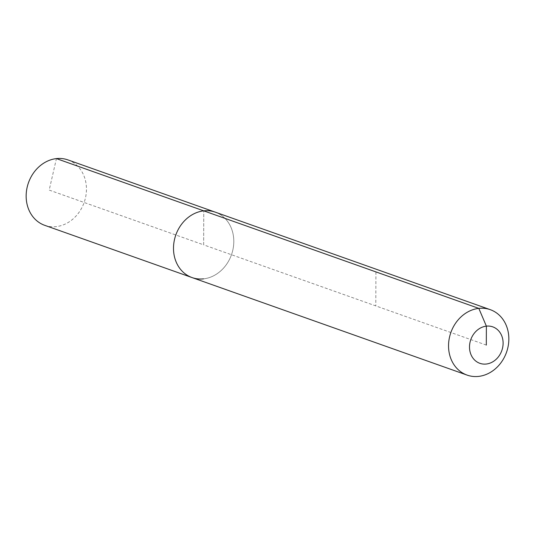 <?xml version="1.0" encoding="UTF-8"?>
<svg xmlns="http://www.w3.org/2000/svg" width="535" height="535" viewBox="0 0 535 535"><rect width="100%" height="100%" fill="white"/><g stroke="black" fill="none" stroke-linecap="round" stroke-linejoin="round"><path stroke-width="0.4" stroke-dasharray="2.67 2.01" d="M67.905 159.898A34.708 29.532 -70.5 0 1 85.861 195.937A34.708 29.532 -70.5 0 1 56.188 226.619A34.708 29.532 -70.5 0 1 44.706 225.322M203.534 278.862A34.708 29.532 -70.5 0 0 233.207 248.186A34.708 29.532 -70.5 0 0 215.251 212.148A34.708 29.532 -70.5 0 1 233.207 248.186A34.708 29.532 -70.5 0 1 203.534 278.862A34.708 29.532 -70.5 0 1 192.052 277.571M486.308 345.088L203.648 244.856L203.768 210.85L203.648 244.856L49.187 190.085L56.422 158.601M375.918 271.894L375.797 305.906"/><path stroke-width="0.8" d="M203.534 278.862A34.708 29.532 -70.5 0 1 192.052 277.571L44.706 225.322A34.708 29.532 -70.5 0 1 26.75 189.283A34.708 29.532 -70.5 0 1 56.422 158.601A34.708 29.532 -70.5 0 1 67.905 159.898L215.251 212.148A34.708 29.532 -70.5 0 0 203.768 210.85A34.708 29.532 -70.5 0 1 215.251 212.148L490.294 309.678A34.708 29.532 -70.5 0 1 508.25 345.717A34.708 29.532 -70.5 0 1 478.578 376.399A34.708 29.532 -70.5 0 1 467.095 375.102A34.708 29.532 -70.5 0 1 449.139 339.063A34.708 29.532 -70.5 0 1 478.812 308.381A34.708 29.532 -70.5 0 1 490.294 309.678M467.095 375.102L192.052 277.571A34.708 29.532 -70.5 0 1 174.096 241.532A34.708 29.532 -70.5 0 1 203.768 210.85L56.422 158.601M486.308 345.088L486.375 326.143A19.34 16.451 -70.5 0 1 503.107 343.229A19.34 16.451 -70.5 0 1 486.241 364.034A19.34 16.451 -70.5 0 1 469.509 346.954A19.34 16.451 -70.5 0 1 486.375 326.143L478.812 308.381L203.768 210.85A34.708 29.532 -70.5 0 0 174.096 241.532A34.708 29.532 -70.5 0 0 192.052 277.571"/></g></svg>
